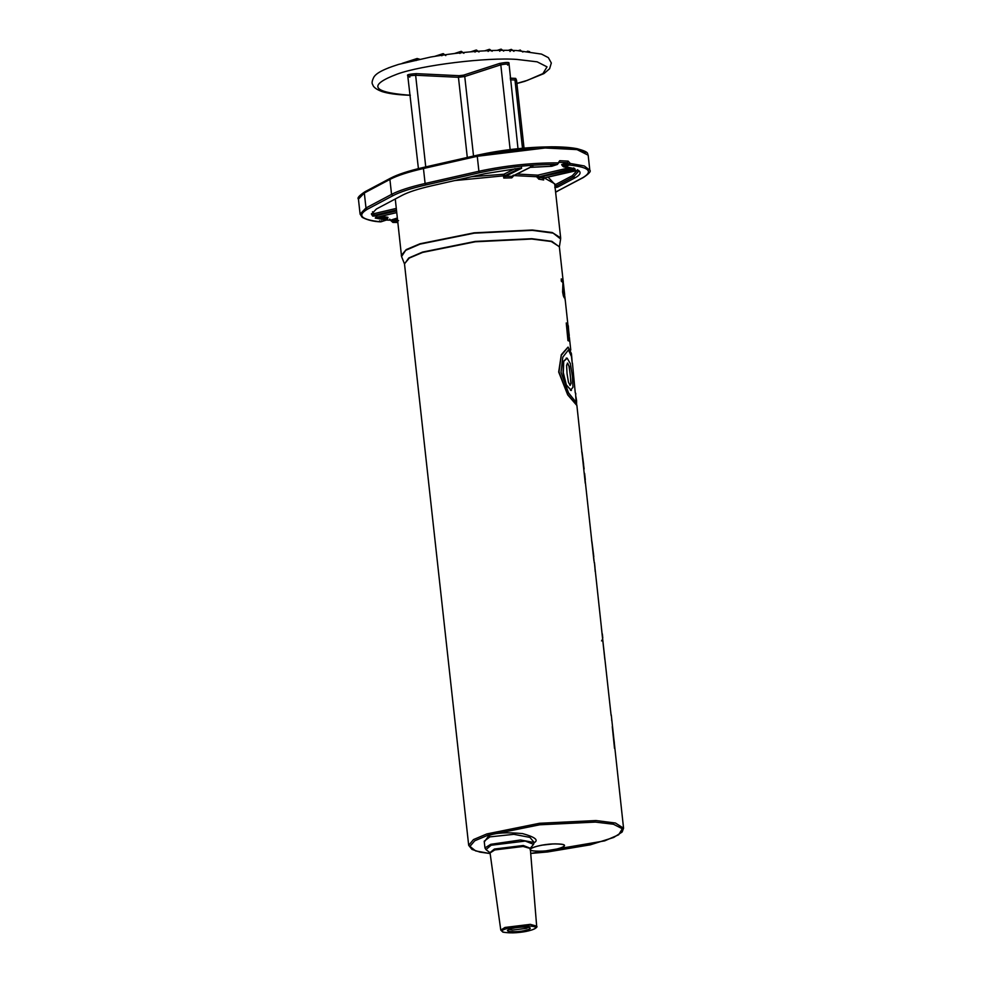 <?xml version="1.0" encoding="UTF-8"?>
<svg xmlns="http://www.w3.org/2000/svg" width="982" height="982" viewBox="0 0 982 982"><rect width="100%" height="100%" fill="white"/><g stroke="black" fill="none" stroke-linecap="round" stroke-linejoin="round"><path stroke-width="1.47" d="M484.298 841.955L488.901 835.522C495.554 832.81 506.773 832.159 522.559 833.583C534.404 836.897 538.504 839.794 534.859 842.274L534.183 842.433M575.612 393.917L576.103 402.46M568.418 349.825L571.487 356.552L572.224 363.18M575.268 392.923L572.445 363.156M566.921 358.209L563.447 361.364L563.042 372.73L566.074 384.907L571.389 390.443M566.209 358.074L567.179 358.185L563.705 361.339L563.312 372.706L566.344 384.883L571.266 390.468M567.351 363.156L568.995 366.212L570.284 374.915L570.886 383.299L569.928 385.374M611.258 714.921L623.558 828.219L615.432 823.014L595.988 820.547L539.486 823.284L486.863 833.927L473.471 839.585L468.684 845.318L471.961 849.418L480.002 852.131L490.141 853.567L475.644 850.928L469.948 846.398L474.748 840.788L487.87 835.265L539.719 824.794L595.411 822.094L613.455 824.242L622.318 828.747L618.66 834.786L604.667 840.862L530.71 853.456L547.772 851.934L590.256 844.839L613.713 837.462L622.146 832.024L623.558 828.219M601.389 627.645L604.826 659.388M584.953 478.529L593.926 560.783M594.257 562.772L593.594 556.757M594.478 563.324L602.138 634.2M576.839 404.989L585.26 483.218M564.38 293.409L564.294 295.84L563.459 292.489L563.226 280.901L561.274 278.863L561.532 281.098L563.165 282.607L562.858 292.059L564.503 297.841L564.65 293.888L564.147 293.422L564.073 295.852M561.274 278.863L561.287 281.122L562.944 282.62L562.612 292.084L563.361 295.852L564.269 297.865L564.662 297.215M564.883 296.76L569.265 337.305M569.376 337.378L570.775 350.046M567.522 324.06L569.229 337.391M566.246 322.955L567.952 340.582L568.738 340.963L566.246 322.955L568.738 340.963M567.977 347.149L561.311 354.686L558.684 372.006L567.694 394.85L576.581 405.149L576.581 400.607L576.225 402.473L568.541 392.874L561.004 372.301L562.809 357.129L568.541 349.813L571.708 356.503L572.125 362.149M602.666 639.086L601.549 640.915M571.708 356.503L571.377 353.446L568.112 347.137L561.299 355.324L558.979 371.982L567.731 394.469L576.581 405.149M575.931 396.802L576.581 400.607M611.749 719.205L611.651 720.297M612.277 726.631L614.499 748.345M613.038 732.867L614.339 742.638M602.445 637.441L602.248 633.648M594.429 562.465L595.239 571.708M591.557 540.063L593.815 556.745L591.937 541.769M584.597 473.385L585.309 479.682L584.376 473.41M581.688 451.155L584.13 468.954M582.044 452.162L583.603 464.265M575.501 392.91L575.845 393.954M570.468 390.333L572.985 387.252L572.371 375.971L570.37 363.684L567.179 358.185M569.241 366.188L571.119 383.275L570.174 385.349L568.48 382.293L567.044 373.614L566.589 365.218L567.719 363.168L568.995 366.212M563.251 282.116L565.153 300.111M564.269 297.865L564.895 297.19M569.167 337.305L568.308 325.729M568.026 325.423L569.253 335.5M543.451 177.767L543.697 179.964L543.292 178.135L539.707 177.57L538.774 179.154L536.921 176.735L537.829 175.152L538.701 176.367L536.921 176.735L513.844 175.582M538.774 179.154L543.697 179.964L543.39 177.546L542.923 178.528M543.255 178.147L543.832 177.177L543.267 178.147M543.316 178.135L543.942 177.153L543.316 178.135L574.679 170.758L575.305 169.776L574.679 170.758L578.779 170.623C581.344 172.697 580.092 175.103 574.998 177.852L557.653 187.071L554.781 187.66M521.491 167.419L521.589 168.29L520.411 168.069L521.589 168.29L505.349 176.404L512.26 176.244L513.279 175.152L513.844 175.631L511.794 177.852L512.26 176.244L530.01 167.394L551.614 166.277L552.51 165.221L551.614 166.277L550.779 165.455L551.614 166.277L557.138 164.473C531.385 164.411 505.607 167.149 479.793 172.697L425.992 184.935C411.151 188.323 400.128 191.907 392.935 195.676L367.354 209.252C356.773 215.537 361.241 219.735 380.734 221.834L386.245 220.042L387.104 218.667L377.53 217.12M520.411 168.069L485.194 173.642L431.393 185.868C418.185 188.888 408.377 192.079 401.969 195.43L376.401 209.006L371.429 214.186L372.694 216.089L374.78 216.028L396.384 210.946M511.794 177.852L503.754 178.049L505.349 176.404M505.313 176.429L505.214 175.545L503.508 175.852L503.852 174.244L505.214 175.545L520.116 168.094M395.267 198.99L401.552 256.523L405.676 250.324L420.075 244.113L474.183 233.176L532.293 230.353L553.124 233.115L560.624 238.97L560.661 237.89L552.289 232.538L532.293 230.009L474.146 232.82L420.001 243.769L406.229 249.588L401.294 255.48M538.86 176.821L573.132 168.278L574.016 169.505L537.228 177.644M569.67 167.664L537.829 175.152L516.937 174.035M577.146 170.438L572.322 175.717L554.805 184.96M548.054 177.042L556.315 186.003L554.879 186.298M396.102 208.454L373.761 213.708L374.78 216.028M372.522 211.731L373.761 213.708L372.694 216.089M397.17 218.114L396.311 218.335L397.452 219.477L391.928 221.269L390.443 220.214L392.898 222.448L391.928 221.269L393.058 222.423L397.649 222.448M557.138 164.473L559.715 160.717L568.161 161.122L567.363 162.717L568.332 163.92L570.297 163.478L569.462 165.074L563.95 166.866L562.846 166.032L574.936 168.794L574.016 169.505M512.702 176.146L530.464 167.271L551.884 166.24L557.408 164.448L559.077 162.325L567.363 162.717L561.679 164.571L562.809 165.713L568.332 163.92L569.462 165.074C588.967 167.173 593.423 171.359 582.842 177.644L583.333 177.521C589.09 173.667 591.25 171.224 589.814 170.168L584.29 165.946L570.297 163.478L568.161 161.122M558.598 162.472L559.715 160.717M379.604 220.778L381.004 221.797L386.515 220.005L387.448 218.863M381.617 220.778L380.734 221.834L381.617 220.778M396.568 212.615L376.18 217.403L375.259 218.102L386.245 220.042L387.141 218.986M390.443 220.214L386.331 220.066M396.311 218.335L390.627 220.177L389.694 219.146M534.196 842.495L529.924 837.401L513.893 834.332L489.908 836.873L484.212 841.193L484.948 847.932L490.73 844.311L520.521 839.991L534.196 842.495L533.57 844.324L525.272 841.071L491.135 845.257L485.955 849.59L484.948 847.932M358.442 199.125L364.322 193L389.903 179.424C397.207 175.606 408.389 171.96 423.451 168.511L477.252 156.285L478.909 171.249L425.108 183.487C410.046 186.936 398.864 190.569 391.56 194.387L365.979 207.975L360.087 214.101L358.442 199.125C357.006 198.069 359.179 195.614 364.923 191.772L390.505 178.196C397.845 174.354 408.978 170.733 423.893 167.321L477.841 155.095L539.388 147.116L570.923 147.816L585.849 152.37M528.39 927.376L526.278 928.395L512.346 930.101L509.13 929.5M527.457 929.807C518.606 932.863 500.476 931.992 510.272 928.984C519.122 925.928 537.252 926.799 527.457 929.807M531.569 930.003C518.484 934.52 491.675 933.231 506.16 928.788C519.245 924.271 546.053 925.56 531.569 930.003M500.783 930.101L504.993 927.45L530.28 924.357L536.663 926.149L530.305 848.485L523.136 846.472L494.768 849.946L490.055 852.928L500.783 930.101L502.882 932.139C511.585 933.575 521.233 932.851 531.839 929.966C536.123 928.223 537.731 926.947 536.663 926.149M533.57 844.324L530.317 848.252L523.296 845.49L494.376 849.037L489.957 852.683L485.955 849.59M558.341 843.968C542.052 842.961 518.791 850.522 536.282 851.136C552.571 852.143 575.833 844.581 558.341 843.968M558.193 844.029C542.113 843.035 519.147 850.498 536.43 851.099C552.51 852.094 575.477 844.63 558.193 844.029M468.684 845.318L404.486 263.802L409.273 258.07L422.653 252.411L475.276 241.781L531.79 239.031L551.233 241.498L559.359 246.703L563.116 280.668M404.498 263.937L408.757 257.996L422.579 252.067L475.239 241.425L531.79 238.687L551.81 241.302L559.372 246.838M560.661 237.89L554.683 183.769L544.274 177.938M555.591 192.067L582.842 177.644M398.582 220.631L393.058 222.423M503.754 178.049L503.508 175.852L454.654 180.578M530.01 167.394L531.078 166.265L530.01 167.394M533.079 166.793L532.637 165.958L533.079 166.793M515.059 168.646L503.852 174.244L471.728 176.699M561.679 164.571L561.986 165.221M557.653 187.071L556.315 186.003L573.66 176.785L574.998 177.852M390.627 220.177L386.442 220.029M387.804 218.004L387.964 217.304L380.93 216.322M396.286 210.062L374.682 215.144L372.595 215.218L371.429 213.732M557.26 191.22L583.333 177.521M423.893 167.321L477.694 155.095L477.252 156.285L545.12 147.987L577.011 149.595L588.169 155.193L589.814 170.168M557.727 162.877C531.483 162.803 505.214 165.602 478.909 171.249L479.793 172.697M425.992 184.935L425.108 183.487L423.451 168.511L424.04 167.321M392.935 195.676L391.56 194.387L389.903 179.424L390.983 178.073M367.354 209.252L365.979 207.975L364.322 193L365.414 191.65M387.964 217.304L387.104 218.667M375.259 218.102L376.352 216.776M376.18 217.403L376.818 216.421L376.18 217.403M574.936 168.794L573.611 167.922M572.322 175.717L573.66 176.785L578.558 171.285L577.809 170.365L543.451 178.135M578.779 170.623L577.367 169.702M488.901 835.522L489.908 836.873M467.297 157.464L458.447 77.296L464.756 76.522L500.795 64.812C506.786 63.707 509.069 63.818 507.645 65.131M473.533 156.04L464.756 76.522L463.578 75.148L499.617 63.437C507.412 62.013 510.382 62.148 508.529 63.867M409.862 77.112C407.37 76.277 409.285 75.651 415.632 75.246L458.447 77.296L459.171 75.7L463.578 75.148M408.856 76.08C405.603 74.988 408.107 74.178 416.343 73.638L415.632 75.246L425.746 166.903M510.149 149.559L500.795 64.812L499.617 63.437M510.382 79.788L515.513 80.045M522.498 148.245L514.973 80.008L515.685 78.4L516.397 79.837L515.611 80.058M416.343 73.638L459.171 75.7M510.198 78.143L515.685 78.4M516.888 83.396L527.359 80.364L542.948 73.589L547.023 66.862L537.154 61.829L517.048 59.436C487.293 57.091 421.376 65.168 397.182 74.116C368.287 85.053 371.724 92.038 407.493 95.045L410.304 95.168M527.985 51.174L527.297 51.346M520.399 50.07L519.245 50.671M509.989 51.518L511.45 49.395L513.93 51.346M499.74 51.26L501.213 49.149L503.692 51.101M488.152 51.457L489.613 49.333L492.105 51.285M475.018 52.144L476.491 50.033L478.971 51.985M459.932 53.47L461.405 51.359L463.885 53.31M441.851 55.778L443.312 53.654L445.791 55.606M416.11 60.565L417.129 58.503L419.535 59.178M541.229 845.257L552.756 843.98M508.836 929.132L508.676 929.782L510.542 928.947C514.777 927.241 527.469 926.492 528.893 927.548L528.598 926.959M563.484 284.043L564.552 293.679M611.099 715.326L602.555 637.969M602.788 637.944L602.371 634.176M594.478 562.747L594.994 567.436M404.572 264.146L401.552 256.523M559.347 247.059L560.624 238.97M543.365 178.54L543.267 177.668M397.649 222.472L392.898 222.448M555.603 192.165L557.751 191.097M574.396 168.769L563.68 166.891L562.526 165.983M562.502 165.921L562.023 165.172M360.087 214.101L362.186 217.329C367.256 220.017 373.356 221.527 380.464 221.858M387.755 217.967L387.448 218.802M477.694 155.095C501.851 149.841 526.475 147.079 551.553 146.809C562.305 146.809 570.898 147.46 577.342 148.748C590.391 152.333 586.868 153.646 588.169 155.193M396.568 212.64L375.738 217.587L376.229 216.678M517.993 148.675L509.007 63.584L508.246 63.904M418.418 168.622L407.776 75.872L409.064 76.044M524.032 148.098L516.569 80.45M410.316 95.291L406.793 95.144C396.225 94.653 387.976 93.462 382.059 91.584C376.376 89.448 373.27 87.128 372.73 84.624C371.577 83.31 371.994 80.745 373.97 76.915C375.971 73.981 380.721 70.029 398.717 64.37L430.717 57.03C461.982 51.715 490.669 49.554 516.778 50.536L541.512 54.096L548.349 57.631L551.319 62.995L549.601 68.765L543.93 73.589L524.854 81.31L516.9 83.519M527.224 51.334L529.642 51.629M518.422 50.622L519.944 50.131L522.878 52.021M508.455 50.278L510.996 49.456M497.273 50.34L500.759 49.21M484.777 50.819L489.159 49.395M470.709 51.813L476.037 50.082M454.531 53.494L460.951 51.408M434.866 56.318L442.857 53.715M388.442 67.881L389.277 67.562M402.178 63.364L417.129 58.503"/></g></svg>
